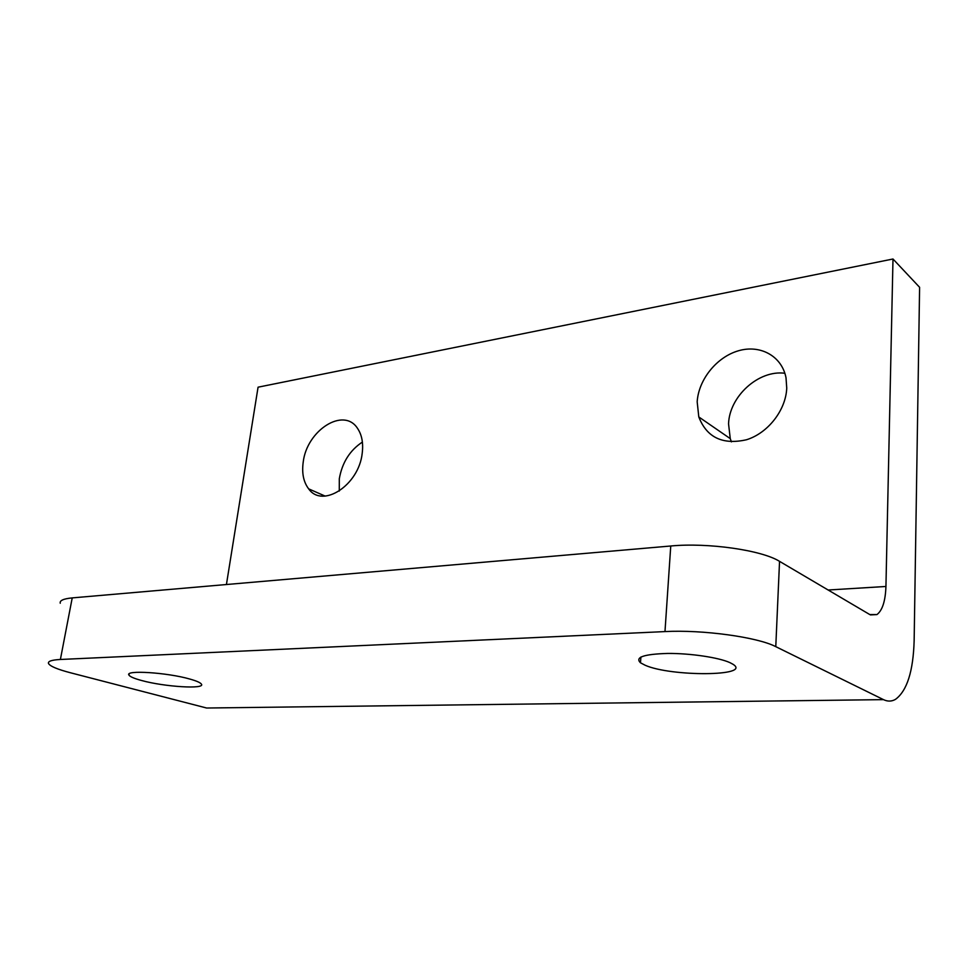 <?xml version="1.0" encoding="UTF-8"?>
<svg xmlns="http://www.w3.org/2000/svg" width="968" height="968" viewBox="0 0 968 968"><rect width="100%" height="100%" fill="white"/><g stroke="black" fill="none" stroke-linecap="round" stroke-linejoin="round"><path stroke-width="1.45" d="M729.92 662.632L732.897 664.217C752.826 676.426 670.679 676.801 645.075 665.21L640.477 662.79C634.742 657.26 643.841 654.138 667.787 653.436C690.317 653.267 718.752 657.502 729.92 662.632M189.788 679.04C196.456 680.903 200.316 682.585 201.368 684.073C205.93 689.434 164.56 686.893 141.582 680.504C134.213 678.52 130.002 676.717 128.95 675.095C124.436 669.808 167.246 672.506 189.788 679.04M303.19 462.256C301.714 473.219 303.529 482.088 308.659 488.852C322.465 508.769 358.934 485.222 362.214 453.205C363.448 443.175 361.911 434.947 357.615 428.509C343.846 406.512 306.735 430.312 303.19 462.256M362.383 442.074C349.847 450.362 342.152 462.595 339.308 478.749L339.284 491.066M697.178 401.829L698.799 416.954C706.785 437.488 722.66 445.086 746.449 439.762C767.842 433.228 785.883 410.25 786.742 388.095L786.016 377.798C781.914 356.079 760.255 344.33 738.487 350.767C716.695 356.986 698.521 379.625 697.178 401.829M784.879 373.261C758.549 369.728 729.352 396.42 728.553 423.899L730.259 438.625L731.433 441.88M892.992 259L885.938 586.475C885.418 601.007 882.417 610.372 876.947 614.583L869.784 614.559L779.543 561.355L775.779 646.66C757.593 637.101 702.478 629.551 664.98 631.584L60.391 659.474C51.667 659.946 47.71 661.277 48.521 663.504C50.082 666.25 57.378 669.336 70.398 672.748L206.632 708.019L883.494 699.634C887.692 701.655 891.697 701.546 895.521 699.332C907.028 690.813 913.235 671.272 914.143 640.707L919.6 287.302L892.992 259L258.069 387.188L226.427 584.527M775.779 646.66L883.494 699.634M60.246 603.233C59.544 600.511 63.537 598.732 72.225 597.897L60.391 659.474M664.98 631.584L670.751 546L72.225 597.897M670.751 546C707.681 542.419 761.755 550.114 779.543 561.355M222.64 707.826L206.632 708.019M828.148 590.008L885.938 586.475M325.163 496.1L308.659 488.852M730.259 438.625L698.799 416.954M128.95 675.095L129.167 673.897M640.477 662.79L640.889 657.03M870.426 614.898L876.947 614.583"/></g></svg>
